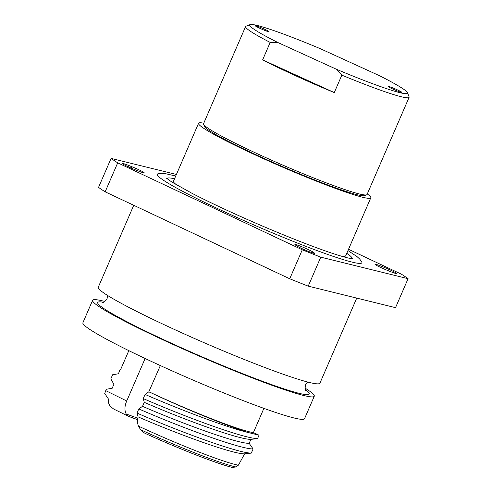 <?xml version="1.0" encoding="UTF-8"?>
<svg xmlns="http://www.w3.org/2000/svg" width="492" height="492" viewBox="0 0 492 492"><rect width="100%" height="100%" fill="white"/><g stroke="black" fill="none" stroke-linecap="round" stroke-linejoin="round"><path stroke-width="0.74" d="M160.343 365.568L148.805 391.829L150.989 392.77A82.355 6.033 -156.6 0 1 148.836 391.761M144.261 402.339L142.532 406.324C183.018 423.919 237.279 443.618 249.173 443.353L250.895 439.368C239.007 439.639 184.74 419.94 144.261 402.339L143.27 398.582L145.066 394.43C180.14 409.731 226.486 427.265 248.06 432.48L259.05 435.192L253.398 432.616A81.961 6.002 -156.6 0 1 148.996 391.798M253.398 432.616L263.89 408.366M388.483 86.426A7.441 0.547 23.4 0 0 388.182 86.451A7.441 0.547 23.4 0 0 393.895 89.513A7.441 0.547 23.4 0 0 401.546 92.391A7.441 0.547 23.4 0 0 401.847 92.367A7.441 0.547 23.4 0 0 396.134 89.304A7.441 0.547 23.4 0 0 388.483 86.426M255.625 25.756A7.441 0.547 23.4 0 0 255.323 25.781A7.441 0.547 23.4 0 0 261.037 28.843A7.441 0.547 23.4 0 0 268.693 31.722A7.441 0.547 23.4 0 0 268.989 31.697A7.441 0.547 23.4 0 0 263.281 28.634A7.441 0.547 23.4 0 0 255.625 25.756M366.651 194.82L364.578 195.632A87.502 6.408 -156.6 0 1 361.479 195.619A87.502 6.408 -156.6 0 1 274.413 163.055A87.502 6.408 -156.6 0 1 204.401 126.321L203.577 124.248A89.083 6.525 23.4 0 0 274.856 161.653A89.083 6.525 23.4 0 0 363.496 194.801A89.083 6.525 23.4 0 0 366.651 194.82A89.083 6.525 23.4 0 0 367.063 194.475L409.11 97.305A89.083 6.525 23.4 0 0 409.08 96.77L407.456 92.699A85.965 6.298 23.4 0 0 379.301 75.627L320.556 48.8A85.965 6.298 23.4 0 0 253.128 24.612A85.965 6.298 23.4 0 0 250.084 24.6A85.965 6.298 23.4 0 0 277.869 42.521L270.182 42.429L262.636 59.87A89.083 6.525 23.4 0 0 334.283 92.588L262.636 59.87M334.283 92.588L341.829 75.147A89.083 6.525 23.4 0 0 405.549 97.637A89.083 6.525 23.4 0 0 409.11 97.305M250.084 24.6L246.006 26.205A89.083 6.525 23.4 0 0 245.594 26.55A89.083 6.525 23.4 0 0 270.182 42.429M127.803 166.567A10.135 0.744 23.4 0 0 134.919 169.654L138.018 170.89A10.135 0.744 23.4 0 0 144.181 172.809A10.135 0.744 23.4 0 0 131.745 166.671L128.646 165.435A10.135 0.744 23.4 0 0 122.483 163.522A10.135 0.744 23.4 0 0 127.803 166.567M301.325 248.306A10.135 0.744 23.4 0 0 314.609 253.312A10.135 0.744 23.4 0 0 314.068 252.783L312.961 252.039A10.135 0.744 23.4 0 0 302.752 247.125A10.135 0.744 23.4 0 0 294.892 244.518A10.135 0.744 23.4 0 0 295.434 245.047L296.541 245.791A10.135 0.744 23.4 0 0 301.325 248.306M380.31 267.291A10.135 0.744 23.4 0 0 387.419 270.385L390.519 271.621A10.135 0.744 23.4 0 0 396.687 273.534A10.135 0.744 23.4 0 0 384.252 267.402L381.152 266.166A10.135 0.744 23.4 0 0 374.984 264.247A10.135 0.744 23.4 0 0 380.31 267.291M133.732 205.287L98.259 287.26A120.761 8.844 23.4 0 0 161.671 323.539A120.761 8.844 23.4 0 0 319.917 383.176L356.731 298.103M304.985 388.059A120.761 8.844 -156.6 0 1 314.271 396.226A120.761 8.844 -156.6 0 1 156.025 336.583A120.761 8.844 -156.6 0 1 92.613 300.305A120.761 8.844 -156.6 0 1 104.919 301.485M314.271 396.226L304.548 418.692A120.761 8.844 -156.6 0 1 146.302 359.055A120.761 8.844 -156.6 0 1 82.89 322.777L92.613 300.305M347.967 250.563L357.167 256.726L359.683 259.026L361.761 261.984A111.438 8.161 -156.6 0 1 238.522 218.171A111.438 8.161 -156.6 0 1 157.957 173.793L161.542 173.282L164.937 173.541L175.73 176.031M174.537 178.787A100.786 7.38 23.4 0 0 167.046 178.688M367.29 193.94A93.837 6.87 -156.6 0 1 370.796 197.815A93.837 6.87 -156.6 0 1 247.833 151.468A93.837 6.87 -156.6 0 1 198.559 123.277A93.837 6.87 -156.6 0 1 203.774 123.184M340.359 255.865A93.837 6.87 23.4 0 0 345.704 255.797L370.796 197.815M198.559 123.277L173.467 181.259A93.837 6.87 23.4 0 0 177.071 185.201M351.977 258.712A100.786 7.38 23.4 0 0 346.774 253.325M176.4 174.475L111.094 158.387A168.27 12.325 23.4 0 0 117.705 162.834L302.285 249.788A168.27 12.325 23.4 0 0 320.766 257.162L408.077 278.669A168.27 12.325 23.4 0 0 401.466 274.222L348.521 249.278M408.077 278.669L395.531 307.66L308.22 286.153A168.27 12.325 -156.6 0 1 289.739 278.779L105.159 191.825A168.27 12.325 -156.6 0 1 98.548 187.378L111.094 158.387M308.22 286.153L320.766 257.162M289.739 278.779L302.285 249.788M105.159 191.825L117.705 162.834M341.829 75.147L336.614 69.347A85.965 6.298 23.4 0 0 407.456 92.699M245.594 26.55L203.547 123.713A89.083 6.525 23.4 0 0 203.577 124.248M336.614 69.347L277.869 42.521M109.95 406.011L108.603 403.04L108.486 399.104L104.728 393.471L105.749 390.63L126.727 400.986C124.507 406.164 124.359 410.525 126.278 414.079L128.683 416.416L113.578 408.981L109.95 406.011M120.571 369.695L120.023 369.529L118.449 373.779L112.619 374.756L110.823 378.908L113.898 384.289L112.176 388.274L106.346 389.252L105.749 390.63M120.023 369.529L120.534 369.781L128.818 350.636M145.115 358.496L126.727 400.986M138.111 416.89L136.997 413.077C180.398 432.056 238.583 453.286 251.301 453.101L244.622 453.864C232.741 454.128 178.59 434.479 138.111 416.89C137.243 420.033 137.342 423.102 138.418 426.103A82.355 6.033 -156.6 0 0 238.399 465.192L244.622 453.864M143.27 398.582C186.671 417.56 244.856 438.79 257.574 438.6L250.895 439.368M136.997 413.077L138.793 408.926C182.194 427.905 240.385 449.134 253.097 448.95L251.301 453.101M259.05 435.192L257.574 438.6M249.173 443.353L253.097 448.95M138.793 408.926L142.532 406.324M145.066 394.43L148.805 391.829M150.989 392.77C183.528 408.231 226.394 425.728 248.06 432.48M138.572 426.146L140.491 429.645C141.85 431.386 143.775 432.8 146.265 433.889L145.896 433.723C179.137 448.87 217.433 463.839 232.132 467.4L236.031 466.994L238.048 465.032M313.853 253.282L314.068 252.783M103.412 302.26A115.214 8.438 23.4 0 0 158.203 337.118A115.214 8.438 23.4 0 0 271.486 384.559A115.214 8.438 23.4 0 0 305.452 389.689M380.605 267.433L381.152 266.166M383.643 268.804L384.252 267.402M312.58 252.919L312.961 252.039M131.136 168.079L131.745 166.671M128.098 166.708L128.646 165.435M128.683 416.416L137.588 419.701A61.605 4.514 23.4 0 0 128.898 416.484M126.278 414.079A60.024 4.397 -156.6 0 1 137.797 418.231M140.491 429.645A81.961 6.002 23.4 0 0 236.031 466.994M231.523 467.222A80.374 5.886 -156.6 0 1 146.265 433.889M305.919 390.482C305.101 390.408 304.954 388.471 305.464 384.67L307.611 382.001M107.545 295.428L107.065 298.816C104.655 301.78 103.142 302.998 102.514 302.463M352.641 258.767L351.22 258.608C347.942 258.109 342.106 256.498 333.705 253.767C311.67 246.572 274.278 231.609 240.416 216.394C221.578 207.944 205.367 200.207 191.775 193.19L171.972 182.132L166.554 178.239"/></g></svg>
